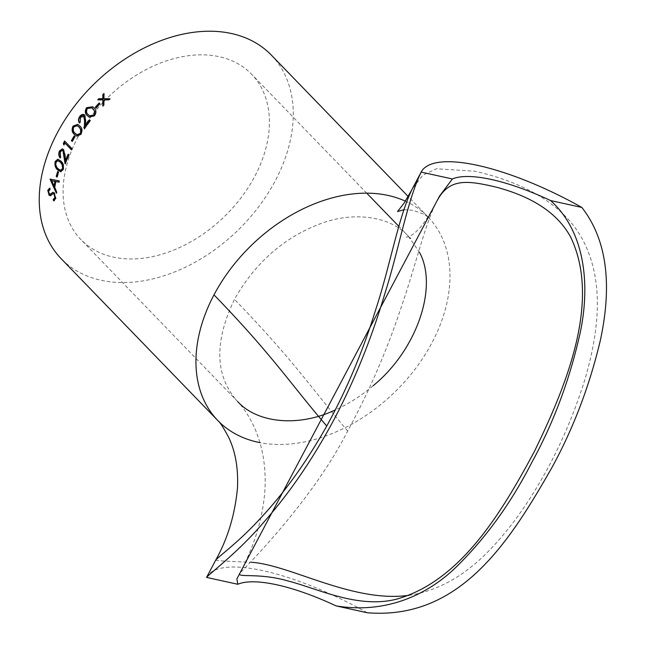 <?xml version="1.0" encoding="UTF-8"?>
<svg xmlns="http://www.w3.org/2000/svg" width="645" height="645" viewBox="0 0 645 645"><rect width="100%" height="100%" fill="white"/><g stroke="black" fill="none" stroke-linecap="round" stroke-linejoin="round"><path stroke-width="0.48" stroke-dasharray="3.23 2.42" d="M409.099 595.287C455.531 588.038 487.604 556.264 515.081 519.967C545.057 479.195 568.334 432.368 584.91 379.494C597.746 335.481 605.51 284.131 583.37 241.02C561.11 197.58 509.219 178.834 474.905 171.248L436.463 168.756L422.822 175.214L412.211 189.009M215.744 560.094L215.672 560.223C215.478 560.674 227.443 561.352 251.55 562.295M367.247 612.75A146.31 43.957 27.9 0 0 206.634 577.275M405.334 201.127A146.31 102.563 -44.1 0 1 428.038 217.002A146.31 102.563 -44.1 0 1 428.111 217.075A146.31 102.563 -44.1 0 1 416.186 367.658A146.31 102.563 -44.1 0 1 259.911 442.615M271.392 55.148A146.31 102.563 -44.1 0 1 237.586 230.604A146.31 102.563 -44.1 0 1 61.13 258.653M77.747 137.433A118.833 83.302 -44.1 0 1 251.647 74.264A118.833 83.302 -44.1 0 1 224.194 216.76A118.833 83.302 -44.1 0 1 80.867 239.545A118.833 83.302 -44.1 0 1 77.747 137.433M437.85 199.442L436.488 201.909C424.934 224.581 415.477 265.813 402.319 303.989C387.677 348.687 369.464 391.039 347.671 431.029C314.26 497.271 251.397 561.424 239.964 573.066L239.843 574.695M239.964 573.066C248.398 556.869 254.582 541.494 258.524 526.933C263.168 509.727 265.385 493.836 265.159 479.251C264.966 463.013 262.305 448.057 257.186 434.391C252.509 420.943 243.213 407.076 237.658 401.561L237.578 401.472C214.987 376.212 213.947 342.173 234.458 299.353C254.719 263.684 282.397 238.86 317.485 224.887C351.122 210.915 389.491 215.398 408.301 236.102L419.411 252.219M373.108 385.775C361.313 395.796 348.727 403.826 335.36 409.873M53.245 199.265L53.995 199.16M53.591 193.589L50.479 195.685M50.326 195.749L50.753 195.653M49.576 188.292L49.996 188.187L50.278 189.695L48.939 191.178L49.641 194.016L50.713 194.185M49.568 188.267L49.996 188.187M49.859 189.775L50.278 189.695M48.512 191.267L48.939 191.178M49.214 194.105L49.641 194.016M53.043 192.299L54.599 192.758L56.059 198.483L53.93 200.627M54.18 192.839L54.599 192.758M55.631 198.571L56.059 198.483M103.966 93.985A145.818 102.216 -44.1 0 1 104.216 93.743L104.167 98.919M108.715 99.87L108.957 100.12A145.818 102.216 -44.1 0 1 110.11 98.999M108.957 100.12L104.167 100.072L103.909 104.756M102.805 105.925L103.071 106.151A145.818 102.216 -44.1 0 1 104.176 104.982M103.071 106.151L103.063 105.651M103.047 100.064L97.992 100.072A145.818 102.216 -44.1 0 1 98.209 99.838M99.145 102.974L99.91 103.764M96.016 108.062L96.299 108.271A145.818 102.216 -44.1 0 1 100.177 103.99M92.84 106.852L94.162 107.997C96.532 109.948 96.734 112.617 94.759 116.011L89.3 117.197M92.09 108.005L87.672 108.634C86.285 111.271 86.559 113.327 88.51 114.778L89.865 115.955M84.334 114.77L85.027 115.27L85.89 120.446L85.696 125.501M89.776 120.043A145.818 102.216 -44.1 0 1 89.84 119.962L90.3 120.583M84.302 128.734L84.632 128.887A145.818 102.216 -44.1 0 1 90.606 120.76M84.632 128.887L84.648 128.25M84.277 116.39L80.819 117.398L80.206 121.816M79.77 123.058A145.818 102.216 -44.1 0 1 80.536 121.97M77.852 124.453L80.133 126.106C82.463 128.041 82.834 130.806 81.246 134.402L76.989 136.192M77.36 125.759L74.159 127.017C73.062 129.806 73.474 131.919 75.384 133.354L77.279 134.829M74.24 135.813L75.005 136.603M72.175 141.44L72.538 141.537A145.818 102.216 -44.1 0 1 75.36 136.716M64.605 141.005L72.095 148.745M71.498 149.89L71.869 149.963A145.818 102.216 -44.1 0 1 72.466 148.826M63.774 144.907L64.145 144.98A145.818 102.216 -44.1 0 1 65.145 143.013M64.145 144.98L64.008 144.44M62.468 148.906L63.807 149.567L65.29 154.937L65.863 160.226M68.475 154.469A145.818 102.216 -44.1 0 1 68.58 154.244L68.967 154.985M65.072 163.749L65.468 163.782A145.818 102.216 -44.1 0 1 69.346 155.042M65.468 163.782L65.371 163.032M62.396 150.358L60.533 151.994L60.574 156.727M60.485 157.92A145.818 102.216 -44.1 0 1 60.969 156.767M58.01 159.234L61.251 161.065C63.508 162.992 64.25 165.838 63.476 169.595L60.944 171.755M63.073 169.587L63.476 169.595M58.034 160.669L56.381 162.209C55.905 165.112 56.583 167.265 58.413 168.684L60.767 170.312M56.381 162.209L55.978 162.201M57.76 171.344L58.534 172.142M56.994 177.125L57.405 177.101A145.818 102.216 -44.1 0 1 58.937 172.134M59.163 180.874L59.574 180.842A145.818 102.216 -44.1 0 0 59.227 182.1L58.848 182.027M58.816 182.132L59.227 182.1M54.543 187.405L54.962 187.348A145.818 102.216 -44.1 0 1 56.325 181.527M54.962 187.348L56.97 191.775L56.55 191.839M56.309 193.097L56.736 193.024A145.818 102.216 -44.1 0 1 56.97 191.775M56.736 193.024L56.446 192.395M50.52 179.173A145.818 102.216 -44.1 0 1 50.552 179.044L59.574 180.842M50.133 179.092L50.552 179.044M51.987 180.648L54.325 185.929M347.671 431.029C311.18 387.903 293.08 359.846 234.458 299.353M51.624 194.726L52.052 194.637M58.413 168.684L58.01 168.692M412.252 188.969L411.55 190.291M403.859 209.689L413.058 210.294L423.838 214.205L428.046 216.994M428.111 217.075L408.14 196.443M439.559 196.08L436.472 201.901M239.94 573.091L236.876 578.879M436.536 201.829C430.916 212.439 425.821 220.598 421.241 226.29C415.162 233.361 410.164 236.949 406.245 237.062L410.809 238.408L408.301 236.102M408.366 236.183L398.876 226.379M366.755 193.194L251.647 74.264M237.586 401.472L80.867 239.545M49.947 188.195L49.536 188.276M53.253 192.242L52.834 192.323M61.146 171.763L60.735 171.763"/><path stroke-width="0.97" d="M237.787 584.273L206.569 577.404C209.633 573.574 238.908 551.515 263.402 522.644C289.492 493.167 313.099 458.668 334.239 419.145C354.903 379.736 371.851 337.633 385.097 292.838C398.916 249.268 407.358 200.321 421.161 172.102L452.387 178.963L439.559 196.08L236.876 578.879L237.787 584.273A118.833 35.701 27.9 0 1 336.021 605.881C384.992 614.008 426.813 595.633 456.16 567.068C485.709 538.124 510.904 503.293 531.738 462.578C553.636 422.725 569.777 379.478 580.169 332.836C589.78 287.791 586.563 233.063 550.62 200.579A118.833 35.701 27.9 0 0 452.387 178.963M412.211 189.009C398.537 216.535 390.072 265.958 375.89 309.068C363.062 350.832 346.679 389.822 326.741 426.039C305.948 462.916 283.276 494.288 258.726 520.152C238.618 542.098 217.631 557.256 215.656 560.239L206.634 577.275A146.31 43.957 27.9 0 0 206.569 577.404M251.55 562.295C290.5 564.907 353.073 603.269 409.099 595.287M336.021 605.881L367.247 612.75C460.296 620.297 509.848 541.316 552.201 467.093C573.582 427.837 589.651 385.541 600.39 340.197C609.912 295.684 611.291 245.181 581.846 207.44A146.31 43.957 27.9 0 0 421.233 171.973A146.31 43.957 27.9 0 0 421.161 172.102M581.846 207.44L550.62 200.579M259.911 442.615A146.31 102.563 -44.1 0 1 217.921 420.661A146.31 102.563 -44.1 0 1 217.841 420.58A146.31 102.563 -44.1 0 1 213.995 294.854A146.31 102.563 -44.1 0 1 405.334 201.127M217.841 420.58L61.13 258.653A146.31 102.563 -44.1 0 1 57.284 132.926A146.31 102.563 -44.1 0 1 271.392 55.148L408.14 196.443M50.092 179.254L56.309 193.097A146.31 102.563 -44.1 0 1 56.55 191.839L54.543 187.405A146.31 102.563 -44.1 0 1 55.905 181.567L58.816 182.132A146.31 102.563 -44.1 0 1 59.163 180.874L50.133 179.092A146.31 102.563 -44.1 0 0 50.092 179.254L50.512 179.205A145.818 102.216 -44.1 0 1 50.52 179.173L56.736 193.024M57.76 171.344L58.534 172.142A146.31 102.563 -44.1 0 0 56.994 177.125L56.228 176.335A146.31 102.563 -44.1 0 1 57.76 171.344M55.196 161.444L57.808 159.21L60.856 161.04C63.113 162.967 63.855 165.813 63.073 169.587L60.735 171.763L57.615 169.853C55.317 167.99 54.511 165.193 55.196 161.444L58.01 159.234M60.09 157.888C58.639 156.098 58.413 153.833 59.405 151.091L62.283 148.866L63.428 149.503L64.903 154.889L65.476 160.186A146.31 102.563 -44.1 0 1 68.201 154.187L68.967 154.985A146.31 102.563 -44.1 0 0 65.072 163.749L62.944 150.72L62.21 150.317L60.146 151.946L60.574 156.727A146.31 102.563 -44.1 0 0 60.09 157.888M64.774 142.94A146.31 102.563 -44.1 0 0 63.774 144.907L63.379 143.359A146.31 102.563 -44.1 0 1 64.605 141.005L72.095 148.745A146.31 102.563 -44.1 0 0 71.498 149.89L64.774 142.94L71.603 149.688M74.24 135.813L75.005 136.603A146.31 102.563 -44.1 0 0 72.175 141.44L71.41 140.65A146.31 102.563 -44.1 0 1 74.24 135.813M73.022 126.13L77.682 124.372L79.803 125.96C82.133 127.895 82.504 130.661 80.907 134.273L76.82 136.143L74.344 134.353C71.958 132.475 71.514 129.734 73.022 126.13L77.852 124.453M84.632 128.887L84.882 121.01L84.277 116.39L80.504 117.237L80.206 121.816A146.31 102.563 -44.1 0 0 79.44 122.905C78.045 121.123 78.158 118.954 79.778 116.39C81.528 114.286 83.181 113.859 84.721 115.092L85.583 120.276L85.374 125.348A146.31 102.563 -44.1 0 1 89.526 119.793L90.3 120.583A146.31 102.563 -44.1 0 0 84.302 128.734L84.568 120.849L83.745 116.035M84.189 114.673L84.721 115.092M86.583 107.675L92.695 106.748L93.88 107.796C96.25 109.747 96.444 112.415 94.46 115.818L89.147 117.108L87.381 115.657C84.947 113.746 84.68 111.093 86.583 107.675L92.84 106.852M99.145 102.974L99.91 103.764A146.31 102.563 -44.1 0 0 96.016 108.062L95.25 107.272A146.31 102.563 -44.1 0 1 99.145 102.974M98.838 98.677L102.789 98.677L102.821 94.621A146.31 102.563 -44.1 0 1 103.974 93.493L103.918 98.677L109.868 98.75A146.31 102.563 -44.1 0 0 108.715 99.87L103.909 99.838L103.909 104.756A146.31 102.563 -44.1 0 0 102.805 105.925L102.789 99.83L97.726 99.846A146.31 102.563 -44.1 0 1 98.838 98.677L103.047 98.911L103.071 94.863A145.818 102.216 -44.1 0 1 103.966 93.985M53.245 199.265L54.865 197.773L53.978 193.968L53.164 193.669L50.326 195.749L49.101 195.274L47.762 190.348L49.568 188.267L49.859 189.775L48.512 191.267L49.214 194.105L50.286 194.274L52.834 192.323L54.18 192.839L55.631 198.571L53.503 200.724L53.245 199.265L53.995 199.16M49.214 194.105L50.713 194.185L53.043 192.299M54.261 200.7L53.503 200.724L53.93 200.627L53.672 199.168L55.293 197.684L54.398 193.895L53.164 193.669M239.843 574.695C242.149 576.775 262.781 573.631 287.476 580.839C317.114 588.248 357.12 608.848 396.022 599.318C459.216 581.822 500.077 515.71 534.6 451.057C565.955 386.387 601.43 301.207 570.648 237.086C554.224 206.916 521.168 193.847 496.432 187.203C468.068 180.503 449.912 177.947 437.85 199.442M419.411 252.219C438.366 286.525 417.21 349.751 373.108 385.775M335.36 409.873C299.861 426.966 257.871 423.805 237.658 401.561M54.865 197.773L55.293 197.684M53.978 193.968L54.398 193.895M50.753 195.653L49.528 195.177L48.19 190.259L49.996 188.187M49.101 195.274L49.528 195.177M47.762 190.348L48.19 190.259M49.641 194.016L50.713 194.185L49.641 194.016M51.278 193.339L51.705 193.25M54.47 200.635L53.93 200.627M103.918 98.677L110.11 98.999M103.071 106.151L102.789 99.83M98.209 99.838A145.818 102.216 -44.1 0 1 99.096 98.903M96.057 108.021L95.525 107.481A145.818 102.216 -44.1 0 1 99.386 103.224M89.3 117.197L87.688 115.834C85.253 113.923 84.979 111.271 86.873 107.868M89.865 115.955L94.017 115.181L94.799 111.391L92.09 108.005M94.017 115.181L94.509 111.19L92.993 108.812L91.953 107.9L87.381 108.441C85.978 111.077 86.253 113.133 88.212 114.6L89.711 115.866L93.718 114.987M79.77 123.058C78.376 121.276 78.48 119.107 80.093 116.552L84.334 114.77M85.374 125.348L85.696 125.501A145.818 102.216 -44.1 0 1 89.776 120.043M76.989 136.192L74.699 134.474C72.305 132.588 71.861 129.847 73.369 126.259M77.279 134.829L80.504 133.571L80.956 129.605L79.383 127.194L77.36 125.759M80.504 133.571L80.617 129.468L79.053 127.057L77.19 125.686L73.82 126.888C72.708 129.677 73.119 131.79 75.038 133.233L77.11 134.773L80.157 133.442M72.272 141.271L71.764 140.747A145.818 102.216 -44.1 0 1 74.498 136.079M64.145 144.98L63.758 143.432A145.818 102.216 -44.1 0 1 64.871 141.279M60.485 157.92C59.034 156.13 58.8 153.865 59.791 151.14L62.468 148.906M65.476 160.186L65.863 160.226A145.818 102.216 -44.1 0 1 68.475 154.469M65.468 163.782L64.508 155.582L63.323 150.777L62.396 150.358M60.944 171.755L58.018 169.853C55.72 167.99 54.914 165.185 55.599 161.452M57.615 169.853L58.018 169.853M60.767 170.312L62.718 168.764L62.484 164.66L60.791 162.226L58.034 160.669M62.718 168.764L62.089 164.636L60.396 162.201L57.832 160.653L55.978 162.201C55.494 165.096 56.171 167.265 58.01 168.692L60.566 170.328L62.323 168.748M57.099 176.778L56.639 176.311A145.818 102.216 -44.1 0 1 58.066 171.659M56.228 176.335L56.639 176.311M59.227 182.1L55.905 181.567M53.906 185.986L54.325 185.929A145.818 102.216 -44.1 0 1 55.397 181.342L51.568 180.697L53.906 185.986A146.31 102.563 -44.1 0 1 54.986 181.382L51.568 180.697M55.397 181.342L54.986 181.382M326.741 426.039C290.605 383.993 272.924 355.742 213.995 294.854M421.233 171.973L412.211 189.001M411.55 190.291L404.044 203.159L397.538 211.584L403.859 209.689M217.913 420.669C220.122 422.37 223.742 428.022 228.79 437.632C235.498 451.774 238.384 468.568 237.465 488.015C234.957 514.678 227.693 538.744 215.672 560.223M398.876 226.379L366.755 193.194M50.374 194.322L49.947 194.411M60.969 170.328L60.566 170.328"/></g></svg>
